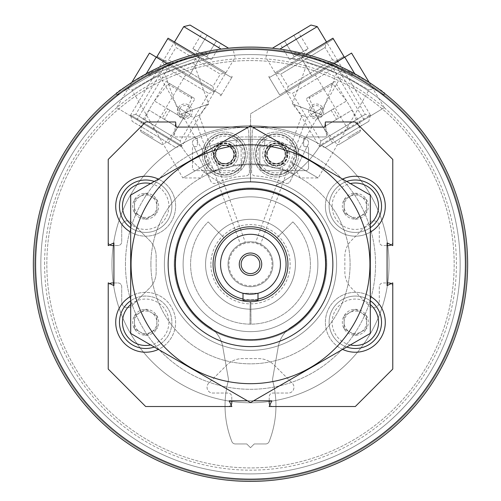<?xml version="1.0" encoding="UTF-8"?>
<svg xmlns="http://www.w3.org/2000/svg" width="501" height="501" viewBox="0 0 501 501"><rect width="100%" height="100%" fill="white"/><g stroke="black" fill="none" stroke-linecap="round" stroke-linejoin="round"><path stroke-width="0.38" stroke-dasharray="2.5 1.88" d="M134.437 212.7L134.437 199.73L145.672 193.248L156.901 199.73L156.901 212.7L145.672 219.188L134.437 212.7L134.437 199.73L145.672 193.248L156.901 199.73L156.901 212.7A12.97 12.97 0 0 1 132.696 206.218A12.97 12.97 0 0 1 149.029 193.687A12.97 12.97 0 0 1 156.907 212.7L145.672 219.188L134.437 212.7M134.437 328.762L134.437 315.793L145.672 309.311L156.901 315.793L156.901 328.762L145.672 335.244L134.437 328.762L134.437 315.793L145.672 309.311L156.901 315.793L156.901 328.762A12.97 12.97 0 0 1 132.696 322.281A12.97 12.97 0 0 1 149.029 309.75A12.97 12.97 0 0 1 156.907 328.762L145.672 335.244L134.437 328.762M344.099 328.762L344.099 315.793L355.328 309.311L366.563 315.793L366.563 328.762L355.328 335.244L344.099 328.762L344.099 315.793L355.328 309.311L366.563 315.793L366.563 328.762A12.97 12.97 0 0 1 342.358 322.281A12.97 12.97 0 0 1 358.685 309.75A12.97 12.97 0 0 1 366.563 328.762L355.328 335.244L344.099 328.762M344.099 212.7L344.099 199.73L355.328 193.248L366.563 199.73L366.563 212.7L355.328 219.188L344.099 212.7L344.099 199.73L355.328 193.248L366.563 199.73L366.563 212.7A12.97 12.97 0 0 1 342.358 206.218A12.97 12.97 0 0 1 358.685 193.687A12.97 12.97 0 0 1 366.563 212.7L355.328 219.188L344.099 212.7M240.405 244.181L245.333 242.384L240.405 244.181L194.169 117.146L199.097 115.349L194.169 117.146L179.552 114.566L208.635 103.983L179.552 114.566L164.522 73.284L193.611 62.7L164.522 73.284L160.37 71.349L195.553 58.542L160.37 71.349M255.667 242.384L260.595 244.181L255.667 242.384L301.903 115.349L306.831 117.146L301.903 115.349L292.365 103.983L321.448 114.566L292.365 103.983L307.389 62.7L336.478 73.284L307.389 62.7L305.447 58.542L340.63 71.349L305.447 58.542M231.105 404.921L231.863 406.518L228.036 406.518A3.745 3.745 0 0 0 231.105 404.921L229.157 400.825L231.781 400.825L231.781 396.779A3.745 3.745 0 0 0 228.036 393.041L212.687 393.041A5.617 5.617 0 0 1 207.07 387.423L207.07 387.129A5.617 5.617 0 0 1 208.717 383.159L226.696 365.173A22.464 22.464 0 0 1 242.584 358.591L258.416 358.591A22.464 22.464 0 0 1 274.304 365.173L292.283 383.159A5.617 5.617 0 0 1 293.93 387.129L293.93 387.423A5.617 5.617 0 0 1 288.313 393.041L272.964 393.041A3.745 3.745 0 0 0 269.219 396.779L269.219 400.825L271.843 400.825L269.895 404.921A3.745 3.745 0 0 0 272.964 406.518A3.745 3.745 0 0 1 269.219 402.773L269.219 396.779A3.745 3.745 0 0 1 272.964 393.041L288.313 393.041A5.617 5.617 0 0 0 293.93 387.423L293.93 387.129A5.617 5.617 0 0 0 292.283 383.159L274.304 365.173A22.464 22.464 0 0 0 258.416 358.591L242.584 358.591A22.464 22.464 0 0 0 226.696 365.173L208.717 383.159A5.617 5.617 0 0 0 207.07 387.129L207.07 387.423A5.617 5.617 0 0 0 212.687 393.041L228.036 393.041A3.745 3.745 0 0 1 231.781 396.779L231.781 402.773A3.745 3.745 0 0 1 228.036 406.518L145.672 406.518L108.229 369.074L108.229 286.71A3.745 3.745 0 0 1 111.974 282.965L117.967 282.965A3.745 3.745 0 0 1 121.712 286.71L121.712 302.059A5.617 5.617 0 0 0 127.323 307.677L127.617 307.677A5.617 5.617 0 0 0 131.588 306.03L149.574 288.05A22.464 22.464 0 0 0 156.155 272.162L156.155 256.33A22.464 22.464 0 0 0 149.574 240.442L131.588 222.463A5.617 5.617 0 0 0 127.617 220.816L127.323 220.816A5.617 5.617 0 0 0 121.712 226.433L121.712 241.783A3.745 3.745 0 0 1 117.967 245.528L111.974 245.528A3.745 3.745 0 0 1 108.229 241.783L108.229 159.418L145.672 121.981L175.619 121.981L174.454 135.326A1.497 1.497 0 0 0 175.945 136.955L194.344 136.955A2.993 2.993 0 0 1 197.338 139.948L197.338 145.19A1.497 1.497 0 0 1 195.841 146.687L193.968 146.687A1.497 1.497 0 0 0 192.472 148.183L192.472 167.653A2.993 2.993 0 0 0 195.465 170.647L238.144 170.647A2.993 2.993 0 0 0 241.138 167.653L241.138 148.183A1.497 1.497 0 0 0 239.641 146.687L237.768 146.687A1.497 1.497 0 0 1 236.272 145.19L236.272 139.948A2.993 2.993 0 0 1 239.271 136.955L261.729 136.955L239.271 136.955A2.993 2.993 0 0 0 236.272 139.948L236.272 145.19A1.497 1.497 0 0 0 237.768 146.687L239.641 146.687A1.497 1.497 0 0 1 241.138 148.183L241.138 167.653A2.993 2.993 0 0 1 238.144 170.647L195.465 170.647A2.993 2.993 0 0 1 192.472 167.653L192.472 148.183A1.497 1.497 0 0 1 193.968 146.687L195.841 146.687A1.497 1.497 0 0 0 197.338 145.19L197.338 139.948A2.993 2.993 0 0 0 194.344 136.955L175.945 136.955A1.497 1.497 0 0 1 174.454 135.326L175.619 121.981L176.07 127.097L324.93 127.097L325.381 121.981L355.328 121.981L392.771 159.418L392.771 241.783A3.745 3.745 0 0 1 389.026 245.528L383.033 245.528A3.745 3.745 0 0 1 379.288 241.783L379.288 226.433A5.617 5.617 0 0 0 373.677 220.816L373.383 220.816A5.617 5.617 0 0 0 369.412 222.463L351.426 240.442A22.464 22.464 0 0 0 344.845 256.33L344.845 272.162A22.464 22.464 0 0 0 351.426 288.05L369.412 306.03A5.617 5.617 0 0 0 373.383 307.677L373.677 307.677A5.617 5.617 0 0 0 379.288 302.059L379.288 286.71A3.745 3.745 0 0 1 383.033 282.965L389.026 282.965A3.745 3.745 0 0 1 392.771 286.71L392.771 369.074L355.328 406.518L269.137 406.518L269.895 404.921M109.825 244.851L108.229 245.609L108.229 241.783A3.745 3.745 0 0 0 109.825 244.851L113.921 242.904L113.921 245.528L117.967 245.528A3.745 3.745 0 0 0 121.712 241.783L121.712 226.433A5.617 5.617 0 0 1 127.323 220.816L127.617 220.816A5.617 5.617 0 0 1 131.588 222.463L149.574 240.442A22.464 22.464 0 0 1 156.155 256.33L156.155 272.162A22.464 22.464 0 0 1 149.574 288.05L131.588 306.03A5.617 5.617 0 0 1 127.617 307.677L127.323 307.677A5.617 5.617 0 0 1 121.712 302.059L121.712 286.71A3.745 3.745 0 0 0 117.967 282.965L113.921 282.965L113.921 285.589L109.825 283.641A3.745 3.745 0 0 0 108.229 286.71L108.229 282.883L109.825 283.641M391.175 283.641L392.771 282.883L392.771 286.71A3.745 3.745 0 0 0 391.175 283.641L387.079 285.589L387.079 282.965L383.033 282.965A3.745 3.745 0 0 0 379.288 286.71L379.288 302.059A5.617 5.617 0 0 1 373.677 307.677L373.383 307.677A5.617 5.617 0 0 1 369.412 306.03L351.426 288.05A22.464 22.464 0 0 1 344.845 272.162L344.845 256.33A22.464 22.464 0 0 1 351.426 240.442L369.412 222.463A5.617 5.617 0 0 1 373.383 220.816L373.677 220.816A5.617 5.617 0 0 1 379.288 226.433L379.288 241.783A3.745 3.745 0 0 0 383.033 245.528L387.079 245.528L387.079 242.904L391.175 244.851A3.745 3.745 0 0 0 392.771 241.783L392.771 245.609L391.175 244.851M261.729 136.955A2.993 2.993 0 0 1 264.728 139.948L264.728 145.19A1.497 1.497 0 0 1 263.232 146.687L261.359 146.687A1.497 1.497 0 0 0 259.862 148.183L259.862 167.653A2.993 2.993 0 0 0 262.856 170.647L305.535 170.647A2.993 2.993 0 0 0 308.528 167.653L308.528 148.183A1.497 1.497 0 0 0 307.032 146.687L305.159 146.687A1.497 1.497 0 0 1 303.662 145.19L303.662 139.948A2.993 2.993 0 0 1 306.656 136.955L325.055 136.955A1.497 1.497 0 0 0 326.546 135.326L325.381 121.981L326.546 135.326A1.497 1.497 0 0 1 325.055 136.955L306.656 136.955A2.993 2.993 0 0 0 303.662 139.948L303.662 145.19A1.497 1.497 0 0 0 305.159 146.687L307.032 146.687A1.497 1.497 0 0 1 308.528 148.183L308.528 167.653A2.993 2.993 0 0 1 305.535 170.647L262.856 170.647A2.993 2.993 0 0 1 259.862 167.653L259.862 148.183A1.497 1.497 0 0 1 261.359 146.687L263.232 146.687A1.497 1.497 0 0 0 264.728 145.19L264.728 139.948A2.993 2.993 0 0 0 261.729 136.955M34.663 264.246A215.837 215.837 0 0 1 358.422 77.329A215.837 215.837 0 0 1 358.422 451.169A215.837 215.837 0 0 1 34.663 264.246A215.837 215.837 0 0 1 358.422 77.329A215.837 215.837 0 0 1 358.422 451.169A215.837 215.837 0 0 1 34.663 264.246M176.678 61.429C159.212 68.581 149.73 72.827 148.246 74.167C145.691 72.501 207.558 49.987 206.65 52.912C204.646 52.837 194.657 55.68 176.678 61.429M324.322 61.429C306.336 55.68 296.348 52.837 294.35 52.912C293.461 49.994 355.328 72.507 352.754 74.167C351.264 72.827 341.788 68.581 324.322 61.429M33.354 264.246A217.146 217.146 0 0 1 359.073 76.19A217.146 217.146 0 0 1 359.073 452.303A217.146 217.146 0 0 1 33.354 264.246A217.146 217.146 0 0 1 359.073 76.19A217.146 217.146 0 0 1 359.073 452.303A217.146 217.146 0 0 1 33.354 264.246A217.146 217.146 0 0 1 359.073 76.19A217.146 217.146 0 0 1 359.073 452.303A217.146 217.146 0 0 1 33.354 264.246M141.927 76.19C125.964 86.266 117.366 92.09 116.132 93.662C113.332 92.485 170.346 59.563 169.958 62.587C167.973 62.869 158.629 67.403 141.927 76.19M359.073 76.19C342.365 67.403 333.021 62.869 331.042 62.587C330.666 59.569 387.686 92.491 384.868 93.662C383.634 92.09 375.036 86.266 359.073 76.19M35.596 264.246A214.904 214.904 0 0 1 357.952 78.137A214.904 214.904 0 0 1 357.952 450.355A214.904 214.904 0 0 1 35.596 264.246A214.904 214.904 0 0 1 357.952 78.137A214.904 214.904 0 0 1 357.952 450.355A214.904 214.904 0 0 1 35.596 264.246M46.831 264.246A203.669 203.669 0 0 1 352.335 87.863A203.669 203.669 0 0 1 352.335 440.63A203.669 203.669 0 0 1 46.831 264.246A203.669 203.669 0 0 1 352.335 87.863A203.669 203.669 0 0 1 352.335 440.63A203.669 203.669 0 0 1 46.831 264.246M40.838 264.246A209.662 209.662 0 0 1 355.328 82.678A209.662 209.662 0 0 1 355.328 445.815A209.662 209.662 0 0 1 40.838 264.246A209.662 209.662 0 0 1 355.328 82.678A209.662 209.662 0 0 1 355.328 445.815A209.662 209.662 0 0 1 40.838 264.246M44.583 264.246A205.917 205.917 0 0 1 353.455 85.921A205.917 205.917 0 0 1 353.455 442.577A205.917 205.917 0 0 1 44.583 264.246M125.45 264.246A125.05 125.05 0 0 1 313.025 155.955A125.05 125.05 0 0 1 313.025 372.544A125.05 125.05 0 0 1 125.45 264.246A125.05 125.05 0 0 1 313.025 155.955A125.05 125.05 0 0 1 313.025 372.544A125.05 125.05 0 0 1 125.45 264.246M164.391 264.246A86.109 86.109 0 0 1 293.555 189.672A86.109 86.109 0 0 1 293.555 338.82A86.109 86.109 0 0 1 164.391 264.246A86.109 86.109 0 0 1 293.555 189.672A86.109 86.109 0 0 1 293.555 338.82A86.109 86.109 0 0 1 164.391 264.246M111.974 264.246A138.526 138.526 0 0 1 319.763 144.282A138.526 138.526 0 0 1 319.763 384.211A138.526 138.526 0 0 1 111.974 264.246A138.526 138.526 0 0 1 319.763 144.282A138.526 138.526 0 0 1 319.763 384.211A138.526 138.526 0 0 1 111.974 264.246M150.914 264.246A99.586 99.586 0 0 1 300.293 177.999A99.586 99.586 0 0 1 300.293 350.493A99.586 99.586 0 0 1 150.914 264.246A99.586 99.586 0 0 1 300.293 177.999A99.586 99.586 0 0 1 300.293 350.493A99.586 99.586 0 0 1 150.914 264.246M272.964 264.246A22.464 22.464 0 0 0 250.5 241.783A22.464 22.464 0 0 0 228.036 264.246A22.464 22.464 0 0 0 250.5 286.71A22.464 22.464 0 0 0 272.964 264.246M210.865 264.246A39.635 39.635 0 0 1 270.315 229.921A39.635 39.635 0 0 1 270.315 298.571A39.635 39.635 0 0 1 210.865 264.246M205.573 264.246A44.927 44.927 0 0 1 272.964 225.337A44.927 44.927 0 0 1 272.964 303.155A44.927 44.927 0 0 1 205.573 264.246A44.927 44.927 0 0 1 272.964 225.337A44.927 44.927 0 0 1 272.964 303.155A44.927 44.927 0 0 1 205.573 264.246A44.927 44.927 0 0 1 250.5 219.319A44.927 44.927 0 0 1 295.427 264.246A44.927 44.927 0 0 1 250.5 309.173A44.927 44.927 0 0 1 205.573 264.246A44.927 44.927 0 0 0 272.964 303.155A44.927 44.927 0 0 0 272.964 225.337A44.927 44.927 0 0 0 205.573 264.246A44.927 44.927 0 0 0 272.964 303.155A44.927 44.927 0 0 0 272.964 225.337A44.927 44.927 0 0 0 205.573 264.246M116.89 94.971L170.709 63.896L116.89 94.971L116.132 93.662M127.586 88.796L160.007 70.071L127.586 88.796L132.013 89.98L158.823 74.505L132.013 89.98L182.809 177.955L209.618 162.481L182.809 177.955L200.682 177.955L209.618 162.481L158.823 74.505L160.007 70.071M330.291 63.896L384.11 94.971L330.291 63.896L331.042 62.587M340.993 70.071L373.414 88.796L340.993 70.071L342.177 74.505L368.987 89.98L342.177 74.505L291.382 162.481L318.191 177.955L291.382 162.481L300.318 177.955L318.191 177.955L368.987 89.98L373.414 88.796M148.759 75.57L207.163 54.315L148.759 75.57L148.246 74.167M293.837 54.315L352.241 75.57L293.837 54.315L294.35 52.912M269.219 400.825L231.781 400.825M113.921 282.965L113.921 245.528M387.079 245.528L387.079 282.965M253.55 400.825L247.45 400.825M248.433 127.097L252.567 127.097M342.621 349.397A29.954 29.954 0 0 1 325.381 322.281A29.954 29.954 0 0 1 370.308 296.341M130.692 296.341A29.954 29.954 0 0 1 172.225 308.422A29.954 29.954 0 0 1 158.379 349.397M158.379 179.095A29.954 29.954 0 0 1 172.225 220.071A29.954 29.954 0 0 1 130.692 232.157M370.308 232.157A29.954 29.954 0 0 1 325.381 206.218A29.954 29.954 0 0 1 342.621 179.095M168.136 264.246A82.364 82.364 0 0 1 291.682 192.916A82.364 82.364 0 0 1 291.682 335.576A82.364 82.364 0 0 1 168.136 264.246A82.364 82.364 0 0 1 291.682 192.916A82.364 82.364 0 0 1 291.682 335.576A82.364 82.364 0 0 1 168.136 264.246A82.364 82.364 0 0 1 291.682 192.916A82.364 82.364 0 0 1 291.682 335.576A82.364 82.364 0 0 1 168.136 264.246M213.063 264.246A37.437 37.437 0 0 1 269.219 231.825A37.437 37.437 0 0 1 269.219 296.667A37.437 37.437 0 0 1 224.028 237.775A37.437 37.437 0 0 1 276.972 237.775A37.437 37.437 0 0 1 264.829 298.834A37.437 37.437 0 0 1 213.063 264.246A37.437 37.437 0 0 1 250.394 226.809A37.437 37.437 0 0 1 287.937 264.027A37.437 37.437 0 0 1 250.174 301.683A37.437 37.437 0 0 1 213.063 264.246M175.024 264.246A75.476 75.476 0 0 1 288.238 198.884A75.476 75.476 0 0 1 288.238 329.614A75.476 75.476 0 0 1 175.024 264.246A75.476 75.476 0 0 1 288.238 198.884A75.476 75.476 0 0 1 288.238 329.614A75.476 75.476 0 0 1 175.024 264.246A75.476 75.476 0 0 1 288.238 198.884A75.476 75.476 0 0 1 288.238 329.614A75.476 75.476 0 0 1 175.024 264.246M228.036 264.246A22.464 22.464 0 0 1 261.729 244.795A22.464 22.464 0 0 1 261.729 283.704A22.464 22.464 0 0 1 228.036 264.246A22.464 22.464 0 0 1 261.729 244.795A22.464 22.464 0 0 1 261.729 283.704A22.464 22.464 0 0 1 228.036 264.246A22.464 22.464 0 0 1 261.729 244.795A22.464 22.464 0 0 1 261.729 283.704A22.464 22.464 0 0 1 228.036 264.246M208.14 221.887L224.028 237.775L208.14 221.887A59.901 59.901 0 0 0 208.14 306.606A59.901 59.901 0 0 0 292.86 306.606A59.901 59.901 0 0 0 292.86 221.887A59.901 59.901 0 0 1 292.86 306.606A59.901 59.901 0 0 1 208.14 306.606A59.901 59.901 0 0 1 208.14 221.887M276.972 237.775L292.86 221.887L276.972 237.775M325.381 206.218A29.954 29.954 0 0 1 370.308 180.279A29.954 29.954 0 0 1 370.308 232.157A29.954 29.954 0 0 1 325.381 206.218M370.308 227.723A26.209 26.209 0 0 1 329.119 206.218A26.209 26.209 0 0 1 368.435 183.523A26.209 26.209 0 0 1 368.435 228.913A26.209 26.209 0 0 1 329.119 206.218A26.209 26.209 0 0 1 346.723 181.462M370.308 223.953A23.215 23.215 0 0 1 332.119 206.218A23.215 23.215 0 0 1 350.337 183.548M115.718 206.218A29.954 29.954 0 0 1 160.646 180.279A29.954 29.954 0 0 1 160.646 232.157A29.954 29.954 0 0 1 115.718 206.218M119.463 206.218A26.209 26.209 0 0 1 158.773 183.523A26.209 26.209 0 0 1 158.773 228.913A26.209 26.209 0 0 1 119.463 206.218M154.277 181.462A26.209 26.209 0 0 1 169.019 218.117A26.209 26.209 0 0 1 130.692 227.723M150.663 183.548A23.215 23.215 0 0 1 166.482 216.501A23.215 23.215 0 0 1 130.692 223.953M115.718 322.281A29.954 29.954 0 0 1 160.646 296.341A29.954 29.954 0 0 1 160.646 348.214A29.954 29.954 0 0 1 115.718 322.281M119.463 322.281A26.209 26.209 0 0 1 158.773 299.579A26.209 26.209 0 0 1 158.773 344.976A26.209 26.209 0 0 1 119.463 322.281M130.692 300.769A26.209 26.209 0 0 1 169.019 310.376A26.209 26.209 0 0 1 154.277 347.03M130.692 304.545A23.215 23.215 0 0 1 166.482 311.991A23.215 23.215 0 0 1 150.663 344.945M325.381 322.281A29.954 29.954 0 0 1 370.308 296.341A29.954 29.954 0 0 1 370.308 348.214A29.954 29.954 0 0 1 325.381 322.281M346.723 347.03A26.209 26.209 0 0 1 329.119 322.281A26.209 26.209 0 0 1 368.435 299.579A26.209 26.209 0 0 1 368.435 344.976A26.209 26.209 0 0 1 329.119 322.281A26.209 26.209 0 0 1 370.308 300.769M350.337 344.945A23.215 23.215 0 0 1 345.552 301.226A23.215 23.215 0 0 1 370.308 304.545M344.099 206.218A11.229 11.229 0 0 1 360.945 196.492A11.229 11.229 0 0 1 360.945 215.944A11.229 11.229 0 0 1 344.099 206.218M344.099 322.281A11.229 11.229 0 0 1 360.945 312.549A11.229 11.229 0 0 1 360.945 332.006A11.229 11.229 0 0 1 344.099 322.281M134.437 322.281A11.229 11.229 0 0 1 151.283 312.549A11.229 11.229 0 0 1 151.283 332.006A11.229 11.229 0 0 1 134.437 322.281M134.437 206.218A11.229 11.229 0 0 1 151.283 196.492A11.229 11.229 0 0 1 151.283 215.944A11.229 11.229 0 0 1 134.437 206.218M321.235 108.416A5.868 5.868 0 0 1 316.306 117.303A5.868 5.868 0 0 1 311.077 108.592A5.868 5.868 0 0 1 321.235 108.416L311.19 114.472L321.235 108.416M343.811 57.721L250.569 113.752L250.569 181.888A82.364 82.364 0 0 1 275.625 185.79L289.841 177.248A112.318 112.318 0 0 0 319.444 146.618L384.33 107.634L319.444 146.618A112.318 112.318 0 0 1 312.787 155.786A125.05 125.05 0 0 0 284.468 143.893A13.477 13.477 0 0 1 278.312 167.829A100.338 100.338 0 0 1 294.306 173.953A112.318 112.318 0 0 1 289.841 177.248L275.625 185.79A82.364 82.364 0 0 0 250.569 181.888L250.569 163.921A100.338 100.338 0 0 1 268.379 165.512A13.477 13.477 0 0 1 273.458 141.32A13.477 13.477 0 0 1 284.468 143.893A125.05 125.05 0 0 1 312.787 155.786A112.318 112.318 0 0 1 294.306 173.953A100.338 100.338 0 0 0 278.312 167.829A13.477 13.477 0 0 1 268.379 165.512A100.338 100.338 0 0 0 250.569 163.921L250.569 139.209A125.05 125.05 0 0 1 273.458 141.32A125.05 125.05 0 0 0 250.569 139.209L250.569 113.752L351.545 53.075M319.469 146.605L370.821 115.75L319.469 146.605L320.859 141.038L365.254 114.366L320.859 141.038L292.252 93.436L336.647 66.758L292.252 93.436L286.691 92.046L338.037 61.197L286.691 92.046L338.037 61.197L326.47 41.94L275.118 72.789L326.47 41.94L325.08 47.501L280.685 74.179L325.08 47.501L332.476 59.807L288.075 86.485L332.476 59.807L338.037 61.197L286.691 92.046L288.075 86.485L280.685 74.179L275.118 72.789M322.625 107.583A7.49 7.49 0 0 1 316.338 118.925A7.49 7.49 0 0 1 309.656 107.809A7.49 7.49 0 0 1 322.625 107.583M256.925 166.088A22.464 22.464 0 0 0 295.828 165.411A22.464 22.464 0 0 0 275.794 132.064A22.464 22.464 0 0 0 256.925 166.088A22.464 22.464 0 0 0 295.828 165.411A22.464 22.464 0 0 0 275.794 132.064A22.464 22.464 0 0 0 256.925 166.088M348.063 129.421L315.286 74.868M354.733 73.753L344.763 57.158M364.045 119.82L331.267 65.262M264.628 161.46A13.477 13.477 0 0 0 287.969 161.053A13.477 13.477 0 0 0 275.951 141.044A13.477 13.477 0 0 0 264.628 161.46M334.906 81.419L306.023 98.778L334.906 81.419L361.515 125.707L332.633 143.061L361.515 125.707M368.811 121.323L325.337 147.444L368.811 121.323L370.383 115.023L319.031 145.872L370.383 115.023L338.037 61.197L336.647 66.758L365.254 114.366L370.821 115.75M317.265 26.622L279.865 49.092M310.958 25.05L272.419 48.209M289.603 59.725L294.231 56.939L284.593 40.894L298.49 32.546L279.959 43.675L284.593 40.894L294.231 56.939L289.603 59.725L279.959 43.675M308.128 48.591L294.231 56.939L303.5 51.371L293.855 35.327L303.5 51.371L308.128 48.591L298.49 32.546M306.568 49.53L291.162 58.786L306.568 49.53L301.539 58.604L291.162 58.786M333.265 108.949L317.74 118.28L346.623 100.926L333.265 108.949L338.757 118.079L352.109 110.057L323.226 127.411L338.757 118.079M331.048 83.736L309.881 96.461L331.048 83.736L332.983 84.08L346.623 100.926L352.109 110.057L360.576 130.01L359.968 131.876L338.801 144.595L359.968 131.876M331.092 110.251L336.584 119.388M251.565 172.1L252.285 130.899A3.745 3.745 0 0 1 256.199 127.223A136.654 136.654 0 0 1 306.387 139.272A3.745 3.745 0 0 1 308.203 144.326L290.142 181.362A3.745 3.745 0 0 1 285.269 183.147A3.745 3.745 0 0 0 290.142 181.362L308.203 144.326A3.745 3.745 0 0 0 306.387 139.272A136.654 136.654 0 0 0 256.199 127.223A3.745 3.745 0 0 0 252.285 130.899L251.565 172.1A3.745 3.745 0 0 0 255.09 175.901A87.982 87.982 0 0 1 285.269 183.147A87.982 87.982 0 0 0 255.09 175.901A3.745 3.745 0 0 1 251.565 172.1M265.261 151.897A11.229 11.229 0 0 0 279.376 165.292A11.229 11.229 0 0 0 283.917 146.373A11.229 11.229 0 0 0 265.261 151.897A11.229 11.229 0 0 0 279.376 165.292A11.229 11.229 0 0 0 283.917 146.373A11.229 11.229 0 0 0 265.261 151.897M267.233 152.373A9.206 9.206 0 0 0 278.8 163.345A9.206 9.206 0 0 0 282.52 147.845A9.206 9.206 0 0 0 267.233 152.373A9.206 9.206 0 0 0 278.8 163.345A9.206 9.206 0 0 0 282.52 147.845A9.206 9.206 0 0 0 267.233 152.373M281.424 145.071L270.615 145.259L265.38 154.709L270.941 163.971L281.75 163.783L286.992 154.333L281.424 145.071A10.809 10.809 0 0 0 265.38 154.709A10.809 10.809 0 0 0 281.75 163.783A10.809 10.809 0 0 0 281.424 145.071L286.992 154.333L281.75 163.783L270.941 163.971L265.38 154.709L267.997 149.981A9.362 9.362 0 0 0 276.345 163.877A9.362 9.362 0 0 0 284.205 149.699A9.362 9.362 0 0 0 276.02 145.165L281.424 145.071M285.633 170.246A18.343 18.343 0 0 0 285.075 138.476A18.343 18.343 0 0 0 257.84 154.84A18.343 18.343 0 0 0 285.633 170.246M286.791 172.169A20.591 20.591 0 0 0 286.165 136.51A20.591 20.591 0 0 0 255.598 154.878A20.591 20.591 0 0 0 286.791 172.169A20.591 20.591 0 0 0 286.165 136.51A20.591 20.591 0 0 0 255.598 154.878A20.591 20.591 0 0 0 286.791 172.169M286.497 171.693A20.027 20.027 0 0 0 285.896 137.005A20.027 20.027 0 0 0 256.155 154.872A20.027 20.027 0 0 0 286.497 171.693M282.163 164.472A11.604 11.604 0 0 0 281.812 144.369A11.604 11.604 0 0 0 264.578 154.721A11.604 11.604 0 0 0 282.163 164.472M281.969 164.146A11.229 11.229 0 0 0 281.631 144.695A11.229 11.229 0 0 0 264.954 154.715A11.229 11.229 0 0 0 281.969 164.146A11.229 11.229 0 0 0 281.631 144.695A11.229 11.229 0 0 0 264.954 154.715A11.229 11.229 0 0 0 281.969 164.146M280.785 162.18A8.937 8.937 0 0 0 280.516 146.705A8.937 8.937 0 0 0 267.246 154.677A8.937 8.937 0 0 0 280.785 162.18M276.02 145.165A9.362 9.362 0 0 0 267.997 149.981L270.615 145.259L276.02 145.165M332.952 38.195L333.478 39.072L269.294 77.636L268.768 76.759L269.294 77.636L333.478 39.072L343.861 56.35L279.677 94.914L343.861 56.35L344.387 57.227M279.677 94.914L269.294 77.636L279.677 94.914M332.244 38.471L305.917 54.29M301.389 58.354L311.772 75.632L301.389 58.354M179.765 108.416A5.868 5.868 0 0 1 189.923 108.592A5.868 5.868 0 0 1 184.694 117.303A5.868 5.868 0 0 1 179.765 108.416L189.829 114.441L179.765 108.416M232.621 165.512A100.338 100.338 0 0 1 250.431 163.921L250.431 181.888A82.364 82.364 0 0 0 225.375 185.79L211.159 177.248A112.318 112.318 0 0 1 206.694 173.953A100.338 100.338 0 0 1 222.688 167.829A13.477 13.477 0 0 1 216.532 143.893A13.477 13.477 0 0 1 227.542 141.32A125.05 125.05 0 0 1 250.431 139.209L250.431 163.921A100.338 100.338 0 0 0 232.621 165.512A13.477 13.477 0 0 1 222.688 167.829A100.338 100.338 0 0 0 206.694 173.953A112.318 112.318 0 0 1 188.213 155.786A125.05 125.05 0 0 1 216.532 143.893A125.05 125.05 0 0 0 188.213 155.786A112.318 112.318 0 0 1 181.556 146.618L116.67 107.634L181.556 146.618A112.318 112.318 0 0 0 211.159 177.248L225.375 185.79A82.364 82.364 0 0 1 250.431 181.888L250.431 139.209A125.05 125.05 0 0 0 227.542 141.32A13.477 13.477 0 0 1 232.621 165.512M130.179 115.75L181.531 146.605L130.179 115.75L135.746 114.366L180.141 141.038L135.746 114.366L164.353 66.758L208.748 93.436L164.353 66.758L162.963 61.197L214.309 92.046L162.963 61.197L174.53 41.94L225.882 72.789L174.53 41.94L175.92 47.501L220.315 74.179L175.92 47.501L168.524 59.807L212.925 86.485L168.524 59.807L162.963 61.197L214.309 92.046L162.963 61.197L130.617 115.023L181.969 145.872L130.617 115.023L132.189 121.323L175.663 147.444L132.189 121.323M157.189 57.721L149.455 53.075M178.375 107.583A7.49 7.49 0 0 1 191.344 107.809A7.49 7.49 0 0 1 184.662 118.925A7.49 7.49 0 0 1 178.375 107.583M244.075 166.088A22.464 22.464 0 0 0 225.206 132.064A22.464 22.464 0 0 0 205.172 165.411A22.464 22.464 0 0 0 244.075 166.088A22.464 22.464 0 0 0 225.206 132.064A22.464 22.464 0 0 0 205.172 165.411A22.464 22.464 0 0 0 244.075 166.088M185.714 74.868L152.937 129.421M156.237 57.158L146.267 73.753M169.733 65.262L136.955 119.82M236.372 161.46A13.477 13.477 0 0 0 225.049 141.044A13.477 13.477 0 0 0 213.031 161.053A13.477 13.477 0 0 0 236.372 161.46M181.531 146.605L180.141 141.038L208.748 93.436L214.309 92.046L212.925 86.485L220.315 74.179L225.882 72.789M166.094 81.419L194.977 98.778L166.094 81.419L139.485 125.707L168.367 143.061L139.485 125.707M221.135 49.092L183.735 26.622M228.581 48.209L190.042 25.05M211.397 59.725L206.769 56.939L216.407 40.894L202.51 32.546L221.041 43.675L216.407 40.894L206.769 56.939L211.397 59.725L221.041 43.675M192.872 48.591L206.769 56.939L197.5 51.371L207.145 35.327L197.5 51.371L192.872 48.591L202.51 32.546M194.432 49.53L209.838 58.786L194.432 49.53L199.461 58.604L209.838 58.786M167.735 108.949L183.26 118.28L154.377 100.926L167.735 108.949L162.243 118.079L148.891 110.057L177.774 127.411L162.243 118.079M169.952 83.736L191.119 96.461L169.952 83.736L168.017 84.08L154.377 100.926L148.891 110.057L140.424 130.01L141.031 131.876L162.199 144.595L141.031 131.876M169.908 110.251L164.416 119.388M210.858 181.362L192.797 144.326A3.745 3.745 0 0 1 194.613 139.272A136.654 136.654 0 0 1 244.801 127.223A3.745 3.745 0 0 1 248.715 130.899L249.435 172.1A3.745 3.745 0 0 1 245.91 175.901A3.745 3.745 0 0 0 249.435 172.1L248.715 130.899A3.745 3.745 0 0 0 244.801 127.223A136.654 136.654 0 0 0 194.613 139.272A3.745 3.745 0 0 0 192.797 144.326L210.858 181.362A3.745 3.745 0 0 0 215.731 183.147A87.982 87.982 0 0 1 245.91 175.901A87.982 87.982 0 0 0 215.731 183.147A3.745 3.745 0 0 1 210.858 181.362M213.896 157.145A11.229 11.229 0 0 0 232.545 162.668A11.229 11.229 0 0 0 228.005 143.749A11.229 11.229 0 0 0 213.896 157.145A11.229 11.229 0 0 0 232.545 162.668A11.229 11.229 0 0 0 228.005 143.749A11.229 11.229 0 0 0 213.896 157.145M215.862 156.669A9.206 9.206 0 0 0 231.155 161.197A9.206 9.206 0 0 0 227.429 145.691A9.206 9.206 0 0 0 215.862 156.669A9.206 9.206 0 0 0 231.155 161.197A9.206 9.206 0 0 0 227.429 145.691A9.206 9.206 0 0 0 215.862 156.669M214.008 154.333L219.25 163.783L230.059 163.971L235.62 154.709L230.385 145.259L219.576 145.071L214.008 154.333A10.809 10.809 0 0 0 230.059 163.971A10.809 10.809 0 0 0 230.385 145.259A10.809 10.809 0 0 0 214.008 154.333L219.576 145.071L230.385 145.259L235.62 154.709L230.059 163.971L224.655 163.877A9.362 9.362 0 0 0 233.003 149.981A9.362 9.362 0 0 0 216.795 149.699A9.362 9.362 0 0 0 216.632 159.061L214.008 154.333M234.268 138.796A18.343 18.343 0 0 0 206.475 154.202A18.343 18.343 0 0 0 233.71 170.565A18.343 18.343 0 0 0 234.268 138.796M235.42 136.873A20.591 20.591 0 0 0 204.226 154.164A20.591 20.591 0 0 0 234.8 172.532A20.591 20.591 0 0 0 235.42 136.873A20.591 20.591 0 0 0 204.226 154.164A20.591 20.591 0 0 0 234.8 172.532A20.591 20.591 0 0 0 235.42 136.873M235.132 137.349A20.027 20.027 0 0 0 204.79 154.17A20.027 20.027 0 0 0 234.524 172.037A20.027 20.027 0 0 0 235.132 137.349M230.792 144.57A11.604 11.604 0 0 0 213.213 154.321A11.604 11.604 0 0 0 230.441 164.672A11.604 11.604 0 0 0 230.792 144.57M230.604 144.895A11.229 11.229 0 0 0 213.589 154.327A11.229 11.229 0 0 0 230.26 164.347A11.229 11.229 0 0 0 230.604 144.895A11.229 11.229 0 0 0 213.589 154.327A11.229 11.229 0 0 0 230.26 164.347A11.229 11.229 0 0 0 230.604 144.895M229.42 146.862A8.937 8.937 0 0 0 215.881 154.364A8.937 8.937 0 0 0 229.151 162.337A8.937 8.937 0 0 0 229.42 146.862M216.632 159.061A9.362 9.362 0 0 0 224.655 163.877L219.25 163.783L216.632 159.061M156.613 57.227L167.522 39.072L231.706 77.636L221.323 94.914L157.139 56.35L221.323 94.914L220.797 95.791L232.232 76.759L231.706 77.636L199.611 58.354L167.522 39.072L168.048 38.195M195.083 54.29L168.756 38.471M199.611 58.354L189.228 75.632L199.611 58.354M250.5 253.018A11.229 11.229 0 0 1 260.226 269.864A11.229 11.229 0 0 1 240.774 269.864A11.229 11.229 0 0 1 250.5 253.018M250.5 254.89A9.362 9.362 0 0 1 259.862 264.246A9.362 9.362 0 0 1 250.5 273.609A9.362 9.362 0 0 1 241.138 264.246A9.362 9.362 0 0 1 250.5 254.89M220.546 264.246A29.954 29.954 0 0 1 265.474 238.307A29.954 29.954 0 0 1 265.474 290.185A29.954 29.954 0 0 1 220.546 264.246M257.99 293.248L243.01 293.248L257.99 293.248L257.99 300.187L243.01 300.187L243.01 293.248M257.99 299.016A35.565 35.565 0 0 1 243.01 299.016M249.98 324.147L250.174 301.683L249.98 324.147A59.901 59.901 0 0 0 251.02 324.147A59.901 59.901 0 0 1 249.98 324.147M250.826 301.683L251.02 324.147L250.826 301.683M228.932 264.246A21.568 21.568 0 0 1 261.284 245.571A21.568 21.568 0 0 1 261.284 282.921A21.568 21.568 0 0 1 228.932 264.246M209.618 326.978A29.954 29.954 0 0 1 222.763 346.874A29.954 29.954 0 0 0 209.618 326.978A74.881 74.881 0 0 1 194.012 215.092A74.881 74.881 0 0 1 306.988 215.092A74.881 74.881 0 0 1 291.382 326.978A29.954 29.954 0 0 0 278.237 346.874L272.701 378.261A7.49 7.49 0 0 0 273.045 382.138A97.344 97.344 0 0 1 269.125 441.588A3.745 3.745 0 0 1 265.649 443.955L254.245 443.955L250.5 447.7L246.755 443.955L235.351 443.955A3.745 3.745 0 0 1 231.875 441.588A97.344 97.344 0 0 1 227.955 382.138A7.49 7.49 0 0 0 228.299 378.261L222.763 346.874L228.299 378.261A7.49 7.49 0 0 1 227.955 382.138A97.344 97.344 0 0 0 231.875 441.588A3.745 3.745 0 0 0 235.351 443.955L246.755 443.955L250.5 447.7L254.245 443.955L265.649 443.955A3.745 3.745 0 0 0 269.125 441.588A97.344 97.344 0 0 0 273.045 382.138A7.49 7.49 0 0 1 272.701 378.261L278.237 346.874A29.954 29.954 0 0 1 291.382 326.978A74.881 74.881 0 0 0 306.988 215.092A74.881 74.881 0 0 0 194.012 215.092A74.881 74.881 0 0 0 209.618 326.978M295.427 264.246A44.927 44.927 0 0 0 228.036 225.337A44.927 44.927 0 0 0 228.036 303.155A44.927 44.927 0 0 0 295.427 264.246M183.109 264.246A67.391 67.391 0 0 0 284.192 322.606A67.391 67.391 0 0 0 284.192 205.886A67.391 67.391 0 0 0 183.109 264.246A67.391 67.391 0 0 0 284.192 322.606A67.391 67.391 0 0 0 284.192 205.886A67.391 67.391 0 0 0 183.109 264.246M250.5 346.611A82.364 82.364 0 0 1 179.17 223.064A82.364 82.364 0 0 1 321.83 223.064A82.364 82.364 0 0 1 250.5 346.611A82.364 82.364 0 0 1 179.17 223.064A82.364 82.364 0 0 1 321.83 223.064A82.364 82.364 0 0 1 250.5 346.611M370.308 195.077L370.308 333.415L250.5 402.585L130.692 333.415L130.692 195.077L250.5 125.908L370.308 195.077M250.5 383.678A119.432 119.432 0 0 1 147.069 204.533A119.432 119.432 0 0 1 353.931 204.533A119.432 119.432 0 0 1 250.5 383.678M250.5 340.536A76.284 76.284 0 0 1 184.437 226.101A76.284 76.284 0 0 1 316.563 226.101A76.284 76.284 0 0 1 250.5 340.536A76.284 76.284 0 0 1 184.437 226.101A76.284 76.284 0 0 1 316.563 226.101A76.284 76.284 0 0 1 250.5 340.536M332.983 84.08L309.274 98.328L332.983 84.08M347.832 137.669L360.576 130.01L347.832 137.669M168.017 84.08L191.726 98.328L168.017 84.08M153.168 137.669L140.424 130.01L153.168 137.669M195.553 58.542L193.611 62.7L208.635 103.983L199.097 115.349L245.333 242.384M340.63 71.349L336.478 73.284L321.448 114.566L306.831 117.146L260.595 244.181M169.958 62.587L170.709 63.896M384.868 93.662L384.11 94.971M206.65 52.912L207.163 54.315M352.754 74.167L352.241 75.57M384.33 107.634L369.162 82.389M332.633 143.061L306.023 98.778M325.337 147.444L319.031 145.872L265.918 57.471L267.49 51.171M309.881 96.461L309.274 98.328L317.74 118.28L323.226 127.411L336.866 144.257L338.801 144.595M280.917 95.516L280.203 95.791M269.344 76.265L268.768 76.759M131.838 82.389L116.67 107.634M168.367 143.061L194.977 98.778M175.663 147.444L181.969 145.872L235.082 57.471L233.51 51.171M191.119 96.461L191.726 98.328L183.26 118.28L177.774 127.411L164.134 144.257L162.199 144.595M220.083 95.516L220.797 95.791M231.656 76.265L232.232 76.759"/><path stroke-width="0.75" d="M269.895 404.921A3.745 3.745 0 0 1 269.219 402.773L269.219 400.825M231.781 400.825L231.781 402.773A3.745 3.745 0 0 1 231.105 404.921M109.825 283.641A3.745 3.745 0 0 1 111.974 282.965L113.921 282.965M113.921 245.528L111.974 245.528A3.745 3.745 0 0 1 109.825 244.851M391.175 244.851A3.745 3.745 0 0 1 389.026 245.528L387.079 245.528M387.079 282.965L389.026 282.965A3.745 3.745 0 0 1 391.175 283.641M35.596 264.246A214.904 214.904 0 0 1 357.952 78.137A214.904 214.904 0 0 1 357.952 450.355A214.904 214.904 0 0 1 35.596 264.246M33.354 264.246A217.146 217.146 0 0 1 359.073 76.19A217.146 217.146 0 0 1 359.073 452.303A217.146 217.146 0 0 1 33.354 264.246M252.567 127.097L324.93 127.097L325.381 121.981L355.328 121.981L392.771 159.418L392.771 245.609L387.079 242.904L387.079 285.589L392.771 282.883L392.771 369.074L355.328 406.518L269.137 406.518L271.843 400.825L253.55 400.825M247.45 400.825L229.157 400.825L231.863 406.518L145.672 406.518L108.229 369.074L108.229 282.883L113.921 285.589L113.921 242.904L108.229 245.609L108.229 159.418L145.672 121.981L175.619 121.981L176.07 127.097L248.433 127.097M370.308 296.341A29.954 29.954 0 0 1 381.887 336.133A29.954 29.954 0 0 1 342.621 349.397M158.379 349.397A29.954 29.954 0 0 1 115.718 322.281A29.954 29.954 0 0 1 130.692 296.341M130.692 232.157A29.954 29.954 0 0 1 115.718 206.218A29.954 29.954 0 0 1 158.379 179.095M342.621 179.095A29.954 29.954 0 0 1 381.887 192.359A29.954 29.954 0 0 1 370.308 232.157M175.024 264.246A75.476 75.476 0 0 1 288.238 198.884A75.476 75.476 0 0 1 288.238 329.614A75.476 75.476 0 0 1 175.024 264.246M168.136 264.246A82.364 82.364 0 0 1 291.682 192.916A82.364 82.364 0 0 1 291.682 335.576A82.364 82.364 0 0 1 168.136 264.246M346.723 181.462A26.209 26.209 0 0 1 370.308 227.723M350.337 183.548A23.215 23.215 0 0 1 370.308 223.953M130.692 227.723A26.209 26.209 0 0 1 154.277 181.462M130.692 223.953A23.215 23.215 0 0 1 150.663 183.548M154.277 347.03A26.209 26.209 0 0 1 130.692 300.769M150.663 344.945A23.215 23.215 0 0 1 130.692 304.545M370.308 300.769A26.209 26.209 0 0 1 346.723 347.03M370.308 304.545A23.215 23.215 0 0 1 350.337 344.945M305.917 54.29L332.952 38.195L344.387 57.227L333.848 63.715L351.545 53.075L369.162 82.389M354.733 73.753L344.763 57.158M279.865 49.092L317.265 26.622L326.47 41.94M272.419 48.209L310.958 25.05L317.265 26.622M131.838 82.389L149.455 53.075L167.152 63.715L156.613 57.227L168.048 38.195L195.083 54.29M156.237 57.158L146.267 73.753M174.53 41.94L183.735 26.622L221.135 49.092M183.735 26.622L190.042 25.05L228.581 48.209M250.5 273.609A9.362 9.362 0 0 0 258.604 259.568A9.362 9.362 0 0 0 242.396 259.568A9.362 9.362 0 0 0 250.5 273.609M250.5 275.481A11.229 11.229 0 0 1 239.271 264.246A11.229 11.229 0 0 1 250.5 253.018A11.229 11.229 0 0 1 261.729 264.246A11.229 11.229 0 0 1 250.5 275.481M220.546 264.246A29.954 29.954 0 0 1 265.474 238.307A29.954 29.954 0 0 1 265.474 290.185A29.954 29.954 0 0 1 220.546 264.246M243.01 299.016A35.565 35.565 0 0 1 247.989 228.769A35.565 35.565 0 0 1 285.714 259.236A35.565 35.565 0 0 1 257.99 299.016M213.063 264.246A37.437 37.437 0 0 1 269.219 231.825A37.437 37.437 0 0 1 269.219 296.667A37.437 37.437 0 0 1 213.063 264.246M243.01 293.248L243.01 300.187L257.99 300.187L257.99 293.248M250.5 383.678A119.432 119.432 0 0 1 147.069 204.533A119.432 119.432 0 0 1 353.931 204.533A119.432 119.432 0 0 1 250.5 383.678M130.692 195.077L130.692 333.415L250.5 402.585L370.308 333.415L370.308 195.077L250.5 125.908L130.692 195.077"/></g></svg>
